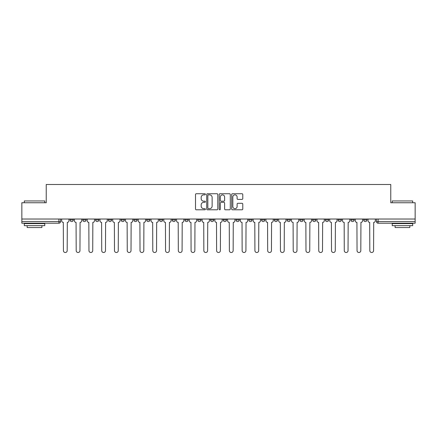 <?xml version="1.0" encoding="UTF-8"?>
<svg xmlns="http://www.w3.org/2000/svg" width="437" height="437" viewBox="0 0 437 437"><rect width="100%" height="100%" fill="white"/><g stroke="black" fill="none" stroke-linecap="round" stroke-linejoin="round"><path stroke-width="0.66" d="M205.406 194.296A0.563 0.563 0 0 0 204.844 193.733L196.311 193.733A0.803 0.803 0 0 0 195.508 194.536L195.508 208.995A0.803 0.803 0 0 0 196.311 209.798L204.844 209.798A0.563 0.563 0 0 0 205.406 209.236A0.563 0.563 0 0 0 204.844 208.673L203.74 208.673A2.573 2.573 0 0 1 201.167 206.1L201.167 204.898A2.573 2.573 0 0 1 203.74 202.326L204.844 202.326A0.563 0.563 0 0 0 205.406 201.763A0.563 0.563 0 0 0 204.844 201.2L203.74 201.2A2.573 2.573 0 0 1 201.167 198.633L201.167 197.426A2.573 2.573 0 0 1 203.74 194.858L204.844 194.858A0.563 0.563 0 0 0 205.406 194.296M325.379 219.931L325.379 219.03L325.379 219.931A1.639 1.639 0 0 0 327.013 221.57A1.639 1.639 0 0 1 325.379 219.931L328.651 219.931A1.639 1.639 0 0 1 327.013 221.57A1.639 1.639 0 0 0 328.651 219.931L328.651 219.03L328.651 219.931M210.481 219.03L210.481 219.931L213.753 219.931A1.639 1.639 0 0 1 212.114 221.57A1.639 1.639 0 0 1 210.481 219.931L210.481 219.03M172.183 219.03L172.183 219.931L175.456 219.931A1.639 1.639 0 0 1 173.817 221.57A1.639 1.639 0 0 1 172.183 219.931L172.183 219.03M146.646 219.03L146.646 219.931L149.924 219.931A1.639 1.639 0 0 1 148.285 221.57A1.639 1.639 0 0 1 146.646 219.931L146.646 219.03M133.88 219.03L133.88 219.931L137.158 219.931A1.639 1.639 0 0 1 135.519 221.57A1.639 1.639 0 0 1 133.88 219.931L133.88 219.03M108.349 219.03L108.349 219.931L111.621 219.931A1.639 1.639 0 0 1 109.987 221.57A1.639 1.639 0 0 1 108.349 219.931L108.349 219.03M241.978 199.398A0.803 0.803 0 0 0 242.781 198.589L242.781 194.536A0.803 0.803 0 0 0 241.978 193.733L232.495 193.733A0.803 0.803 0 0 0 231.692 194.536L231.692 208.995A0.803 0.803 0 0 0 232.495 209.798L241.978 209.798A0.803 0.803 0 0 0 242.781 208.995L242.781 204.095A0.803 0.803 0 0 0 241.978 203.292L237.919 203.292A0.803 0.803 0 0 0 237.116 204.095L237.116 206.526A2.147 2.147 0 0 1 234.969 208.673A2.147 2.147 0 0 1 232.817 206.526L232.817 197.005A2.147 2.147 0 0 1 234.969 194.858A2.147 2.147 0 0 1 237.116 197.005L237.116 198.589A0.803 0.803 0 0 0 237.919 199.398L241.978 199.398M21.85 219.03L21.85 202.746L46.235 202.746L46.235 184.496L390.765 184.496L390.765 202.746L415.15 202.746L415.15 219.03L21.85 219.03L21.85 221.57L60.557 221.57L60.557 219.03L60.557 221.57A1.639 1.639 0 0 1 58.924 223.203L21.85 223.203L21.85 221.57M217.795 194.536A0.803 0.803 0 0 0 216.992 193.733L207.515 193.733A0.803 0.803 0 0 0 206.712 194.536L206.712 208.995A0.803 0.803 0 0 0 207.515 209.798L216.992 209.798A0.803 0.803 0 0 0 217.795 208.995L217.795 194.536M220.008 193.733L229.485 193.733A0.803 0.803 0 0 1 230.288 194.536L230.288 208.995A0.803 0.803 0 0 1 229.485 209.798L225.426 209.798A0.803 0.803 0 0 1 224.623 208.995L224.623 203.129A0.803 0.803 0 0 0 223.82 202.326L221.133 202.326A0.803 0.803 0 0 0 220.33 203.129L220.33 209.236A0.563 0.563 0 0 1 219.767 209.798A0.563 0.563 0 0 1 219.205 209.236L219.205 194.536A0.803 0.803 0 0 1 220.008 193.733M376.443 219.03L376.443 221.57L415.15 221.57L415.15 223.203L378.076 223.203A1.639 1.639 0 0 1 376.443 221.57M415.15 219.03L415.15 221.57M363.677 219.03L363.677 219.931L366.949 219.931L366.949 219.03L366.949 219.931A1.639 1.639 0 0 1 365.31 221.57A1.639 1.639 0 0 1 363.677 219.931A1.639 1.639 0 0 0 365.31 221.57M354.183 219.03L354.183 219.931A1.639 1.639 0 0 1 352.544 221.57A1.639 1.639 0 0 1 350.911 219.931L354.183 219.931M350.911 219.03L350.911 219.931M338.145 219.03L338.145 219.931L341.417 219.931L341.417 219.03L341.417 219.931A1.639 1.639 0 0 1 339.778 221.57A1.639 1.639 0 0 1 338.145 219.931A1.639 1.639 0 0 0 339.778 221.57M312.608 219.03L312.608 219.931L315.885 219.931L315.885 219.03L315.885 219.931A1.639 1.639 0 0 1 314.247 221.57A1.639 1.639 0 0 1 312.608 219.931A1.639 1.639 0 0 0 314.247 221.57M303.12 219.931L303.12 219.03L303.12 219.931A1.639 1.639 0 0 1 301.481 221.57A1.639 1.639 0 0 1 299.842 219.931L303.12 219.931A1.639 1.639 0 0 1 301.481 221.57M299.842 219.03L299.842 219.931M290.354 219.03L290.354 219.931A1.639 1.639 0 0 1 288.715 221.57A1.639 1.639 0 0 1 287.076 219.931L290.354 219.931A1.639 1.639 0 0 1 288.715 221.57M287.076 219.03L287.076 219.931M277.582 219.03L277.582 219.931A1.639 1.639 0 0 1 275.949 221.57A1.639 1.639 0 0 1 274.31 219.931L277.582 219.931M274.31 219.03L274.31 219.931M264.817 219.03L264.817 219.931A1.639 1.639 0 0 1 263.183 221.57A1.639 1.639 0 0 1 261.545 219.931L264.817 219.931M261.545 219.03L261.545 219.931M252.051 219.03L252.051 219.931A1.639 1.639 0 0 1 250.417 221.57A1.639 1.639 0 0 1 248.779 219.931L252.051 219.931M248.779 219.03L248.779 219.931M239.285 219.03L239.285 219.931A1.639 1.639 0 0 1 237.652 221.57A1.639 1.639 0 0 1 236.013 219.931A1.639 1.639 0 0 0 237.652 221.57M236.013 219.03L236.013 219.931L239.285 219.931M226.519 219.03L226.519 219.931A1.639 1.639 0 0 1 224.886 221.57A1.639 1.639 0 0 1 223.247 219.931A1.639 1.639 0 0 0 224.886 221.57M223.247 219.03L223.247 219.931L226.519 219.931M213.753 219.03L213.753 219.931A1.639 1.639 0 0 1 212.114 221.57M200.987 219.03L200.987 219.931A1.639 1.639 0 0 1 199.348 221.57A1.639 1.639 0 0 1 197.715 219.931L200.987 219.931M197.715 219.03L197.715 219.931M188.221 219.03L188.221 219.931A1.639 1.639 0 0 1 186.583 221.57A1.639 1.639 0 0 1 184.949 219.931L188.221 219.931L188.221 219.03M184.949 219.03L184.949 219.931M175.456 219.03L175.456 219.931M162.69 219.03L162.69 219.931A1.639 1.639 0 0 1 161.051 221.57A1.639 1.639 0 0 1 159.418 219.931L162.69 219.931L162.69 219.03M159.418 219.03L159.418 219.931M149.924 219.03L149.924 219.931L149.924 219.03M137.158 219.931L137.158 219.03L137.158 219.931A1.639 1.639 0 0 1 135.519 221.57M124.392 219.03L124.392 219.931A1.639 1.639 0 0 1 122.753 221.57A1.639 1.639 0 0 1 121.115 219.931A1.639 1.639 0 0 0 122.753 221.57A1.639 1.639 0 0 0 124.392 219.931L124.392 219.03M121.115 219.03L121.115 219.931L124.392 219.931M111.621 219.03L111.621 219.931M98.855 219.03L98.855 219.931A1.639 1.639 0 0 1 97.222 221.57A1.639 1.639 0 0 1 95.583 219.931A1.639 1.639 0 0 0 97.222 221.57A1.639 1.639 0 0 0 98.855 219.931L95.583 219.931L95.583 219.03M82.817 219.03L82.817 219.931L86.089 219.931L86.089 219.03L86.089 219.931A1.639 1.639 0 0 1 84.456 221.57A1.639 1.639 0 0 1 82.817 219.931A1.639 1.639 0 0 0 84.456 221.57M70.051 219.03L70.051 219.931L73.323 219.931L73.323 219.03L73.323 219.931A1.639 1.639 0 0 1 71.69 221.57A1.639 1.639 0 0 1 70.051 219.931A1.639 1.639 0 0 0 71.69 221.57M58.924 219.03L58.924 223.203A1.639 1.639 0 0 0 60.557 221.57M208.4 194.858A0.563 0.563 0 0 0 207.837 195.421L207.837 208.11A0.563 0.563 0 0 0 208.4 208.673L209.563 208.673A2.573 2.573 0 0 0 212.136 206.1L212.136 197.426A2.573 2.573 0 0 0 209.563 194.858L208.4 194.858M224.623 197.043A2.147 2.147 0 0 0 222.477 194.897A2.147 2.147 0 0 0 220.33 197.043L220.33 200.397A0.803 0.803 0 0 0 221.133 201.2L223.82 201.2A0.803 0.803 0 0 0 224.623 200.397L224.623 197.043M61.661 219.03L61.661 220.751A1.639 1.639 0 0 0 63.299 222.389L63.42 250.62A1.885 1.885 0 0 0 65.304 252.504A1.885 1.885 0 0 0 67.189 250.62L67.309 222.389A1.639 1.639 0 0 0 68.948 220.751L68.948 219.03M74.427 219.03L74.427 220.751A1.639 1.639 0 0 0 76.065 222.389L76.191 250.62A1.885 1.885 0 0 0 78.07 252.504A1.885 1.885 0 0 0 79.955 250.62L80.075 222.389A1.639 1.639 0 0 0 81.714 220.751L81.714 219.03M87.198 219.03L87.198 220.751A1.639 1.639 0 0 0 88.831 222.389L88.957 250.62A1.885 1.885 0 0 0 90.836 252.504A1.885 1.885 0 0 0 92.72 250.62L92.841 222.389A1.639 1.639 0 0 0 94.479 220.751L94.479 219.03M24.303 200.949L44.765 200.949L24.303 200.949L24.303 202.746M44.765 225.661L24.303 225.661L24.303 223.613L44.765 223.613L44.765 225.661M41.897 225.661L41.897 227.54L27.17 227.54L27.17 225.661M392.235 200.949L412.697 200.949L392.235 200.949L392.235 202.746M412.697 225.661L392.235 225.661L392.235 223.613L412.697 223.613L412.697 225.661M409.83 225.661L409.83 227.54L395.103 227.54L395.103 225.661M99.964 219.03L99.964 220.751A1.639 1.639 0 0 0 101.597 222.389L101.723 250.62A1.885 1.885 0 0 0 103.602 252.504A1.885 1.885 0 0 0 105.486 250.62L105.607 222.389A1.639 1.639 0 0 0 107.245 220.751L107.245 219.03M112.73 219.03L112.73 220.751A1.639 1.639 0 0 0 114.363 222.389L114.489 250.62A1.885 1.885 0 0 0 116.368 252.504A1.885 1.885 0 0 0 118.252 250.62L118.372 222.389A1.639 1.639 0 0 0 120.011 220.751L120.011 219.03M125.495 219.03L125.495 220.751A1.639 1.639 0 0 0 127.129 222.389L127.254 250.62A1.885 1.885 0 0 0 129.133 252.504A1.885 1.885 0 0 0 131.018 250.62L131.138 222.389A1.639 1.639 0 0 0 132.777 220.751L132.777 219.03M138.261 219.03L138.261 220.751A1.639 1.639 0 0 0 139.895 222.389L140.02 250.62A1.885 1.885 0 0 0 141.905 252.504A1.885 1.885 0 0 0 143.784 250.62L143.91 222.389A1.639 1.639 0 0 0 145.543 220.751L145.543 219.03M151.027 219.03L151.027 220.751A1.639 1.639 0 0 0 152.666 222.389L152.786 250.62A1.885 1.885 0 0 0 154.671 252.504A1.885 1.885 0 0 0 156.55 250.62L156.675 222.389A1.639 1.639 0 0 0 158.309 220.751L158.309 219.03M163.793 219.03L163.793 220.751A1.639 1.639 0 0 0 165.432 222.389L165.552 250.62A1.885 1.885 0 0 0 167.437 252.504A1.885 1.885 0 0 0 169.316 250.62L169.441 222.389A1.639 1.639 0 0 0 171.075 220.751L171.075 219.03M176.559 219.03L176.559 220.751A1.639 1.639 0 0 0 178.198 222.389L178.318 250.62A1.885 1.885 0 0 0 180.202 252.504A1.885 1.885 0 0 0 182.082 250.62L182.207 222.389A1.639 1.639 0 0 0 183.84 220.751L183.84 219.03M189.325 219.03L189.325 220.751A1.639 1.639 0 0 0 190.964 222.389L191.084 250.62A1.885 1.885 0 0 0 192.968 252.504A1.885 1.885 0 0 0 194.847 250.62L194.973 222.389A1.639 1.639 0 0 0 196.612 220.751L196.612 219.03M202.091 219.03L202.091 220.751A1.639 1.639 0 0 0 203.729 222.389L203.85 250.62A1.885 1.885 0 0 0 205.734 252.504A1.885 1.885 0 0 0 207.613 250.62L207.739 222.389A1.639 1.639 0 0 0 209.378 220.751L209.378 219.03M214.857 219.03L214.857 220.751A1.639 1.639 0 0 0 216.495 222.389L216.615 250.62A1.885 1.885 0 0 0 218.5 252.504A1.885 1.885 0 0 0 220.385 250.62L220.505 222.389A1.639 1.639 0 0 0 222.143 220.751L222.143 219.03M227.622 219.03L227.622 220.751A1.639 1.639 0 0 0 229.261 222.389L229.387 250.62A1.885 1.885 0 0 0 231.266 252.504A1.885 1.885 0 0 0 233.15 250.62L233.271 222.389A1.639 1.639 0 0 0 234.909 220.751L234.909 219.03M240.388 219.03L240.388 220.751A1.639 1.639 0 0 0 242.027 222.389L242.153 250.62A1.885 1.885 0 0 0 244.032 252.504A1.885 1.885 0 0 0 245.916 250.62L246.036 222.389A1.639 1.639 0 0 0 247.675 220.751L247.675 219.03M253.16 219.03L253.16 220.751A1.639 1.639 0 0 0 254.793 222.389L254.918 250.62A1.885 1.885 0 0 0 256.798 252.504A1.885 1.885 0 0 0 258.682 250.62L258.802 222.389A1.639 1.639 0 0 0 260.441 220.751L260.441 219.03M265.925 219.03L265.925 220.751A1.639 1.639 0 0 0 267.559 222.389L267.684 250.62A1.885 1.885 0 0 0 269.563 252.504A1.885 1.885 0 0 0 271.448 250.62L271.568 222.389A1.639 1.639 0 0 0 273.207 220.751L273.207 219.03M278.691 219.03L278.691 220.751A1.639 1.639 0 0 0 280.325 222.389L280.45 250.62A1.885 1.885 0 0 0 282.329 252.504A1.885 1.885 0 0 0 284.214 250.62L284.334 222.389A1.639 1.639 0 0 0 285.973 220.751L285.973 219.03M291.457 219.03L291.457 220.751A1.639 1.639 0 0 0 293.09 222.389L293.216 250.62A1.885 1.885 0 0 0 295.095 252.504A1.885 1.885 0 0 0 296.98 250.62L297.105 222.389A1.639 1.639 0 0 0 298.739 220.751L298.739 219.03M304.223 219.03L304.223 220.751A1.639 1.639 0 0 0 305.862 222.389L305.982 250.62A1.885 1.885 0 0 0 307.867 252.504A1.885 1.885 0 0 0 309.746 250.62L309.871 222.389A1.639 1.639 0 0 0 311.505 220.751L311.505 219.03M316.989 219.03L316.989 220.751A1.639 1.639 0 0 0 318.628 222.389L318.748 250.62A1.885 1.885 0 0 0 320.632 252.504A1.885 1.885 0 0 0 322.511 250.62L322.637 222.389A1.639 1.639 0 0 0 324.27 220.751L324.27 219.03M329.755 219.03L329.755 220.751A1.639 1.639 0 0 0 331.393 222.389L331.514 250.62A1.885 1.885 0 0 0 333.398 252.504A1.885 1.885 0 0 0 335.277 250.62L335.403 222.389A1.639 1.639 0 0 0 337.036 220.751L337.036 219.03M342.521 219.03L342.521 220.751A1.639 1.639 0 0 0 344.159 222.389L344.28 250.62A1.885 1.885 0 0 0 346.164 252.504A1.885 1.885 0 0 0 348.043 250.62L348.169 222.389A1.639 1.639 0 0 0 349.802 220.751L349.802 219.03M355.286 219.03L355.286 220.751A1.639 1.639 0 0 0 356.925 222.389L357.045 250.62A1.885 1.885 0 0 0 358.93 252.504A1.885 1.885 0 0 0 360.809 250.62L360.935 222.389A1.639 1.639 0 0 0 362.573 220.751L362.573 219.03M368.052 219.03L368.052 220.751A1.639 1.639 0 0 0 369.691 222.389L369.811 250.62A1.885 1.885 0 0 0 371.696 252.504A1.885 1.885 0 0 0 373.58 250.62L373.701 222.389A1.639 1.639 0 0 0 375.339 220.751L375.339 219.03M378.076 219.03L378.076 223.203M44.765 202.746L44.765 200.949M40.1 223.613L40.1 223.203M28.968 223.613L28.968 223.203M412.697 202.746L412.697 200.949M408.032 223.613L408.032 223.203M396.9 223.613L396.9 223.203"/></g></svg>

